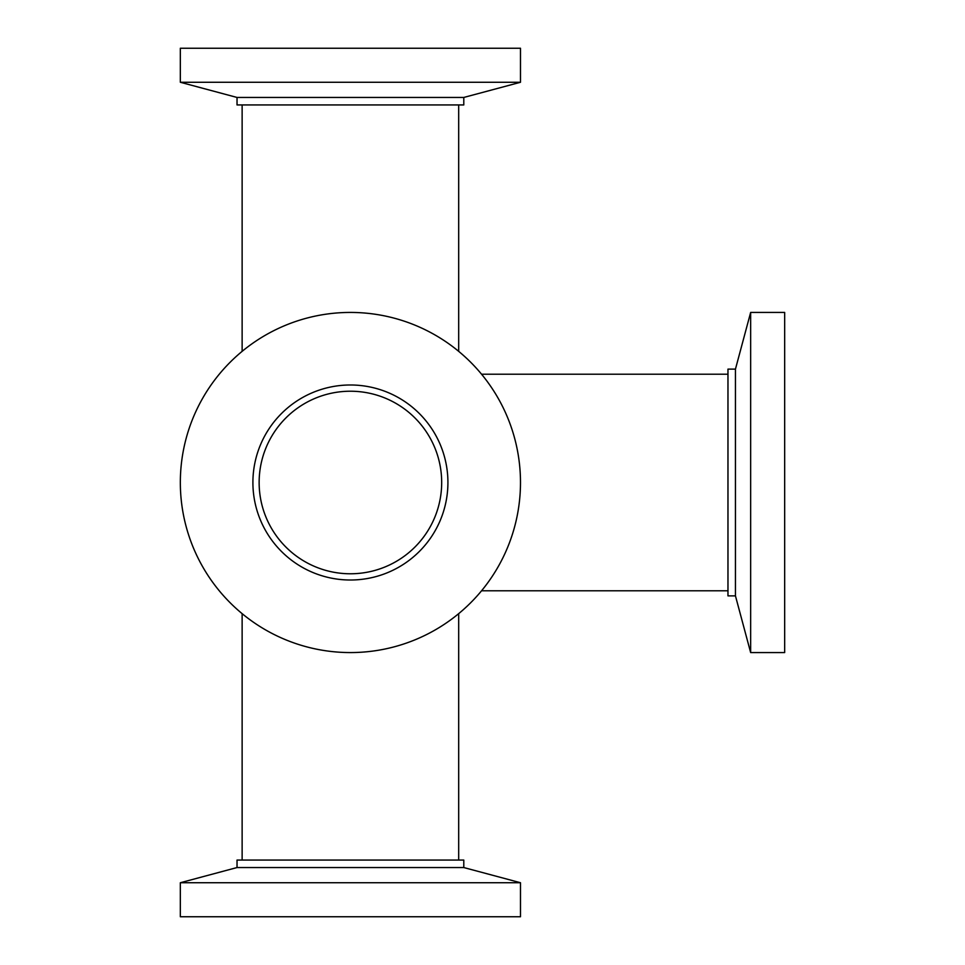 <?xml version="1.0" encoding="UTF-8"?>
<svg xmlns="http://www.w3.org/2000/svg" width="965" height="965" viewBox="0 0 965 965"><rect width="100%" height="100%" fill="white"/><g stroke="black" fill="none" stroke-linecap="round" stroke-linejoin="round"><path stroke-width="1.45" d="M458.689 860.056L458.689 613.644M458.689 104.944L458.689 351.356M180.334 482.5A170.069 170.069 0 0 1 350.416 312.431A170.069 170.069 0 0 1 520.485 482.5A170.069 170.069 0 0 1 350.416 652.569A170.069 170.069 0 0 1 180.334 482.5M259.139 482.5A91.277 91.277 0 0 1 350.416 391.223A91.277 91.277 0 0 1 441.681 482.5A91.277 91.277 0 0 1 350.416 573.777A91.277 91.277 0 0 1 259.139 482.5M252.902 482.5A97.513 97.513 0 0 1 350.416 384.987A97.513 97.513 0 0 1 447.917 482.5A97.513 97.513 0 0 1 350.416 580.013A97.513 97.513 0 0 1 252.902 482.5M520.485 82.266L180.334 82.266L180.334 48.25L520.485 48.25L520.485 82.266L463.791 97.453L237.028 97.453L180.334 82.266M463.791 97.453L463.791 104.944L237.028 104.944L237.028 97.453M180.334 882.734L520.485 882.734L520.485 916.75L180.334 916.75L180.334 882.734L237.028 867.547L463.791 867.547L520.485 882.734M237.028 867.547L237.028 860.056L463.791 860.056L463.791 867.547M727.972 590.785L481.559 590.785M750.649 652.569L750.649 312.431L784.666 312.431L784.666 652.569L750.649 652.569L735.451 595.875L735.451 369.125L750.649 312.431M735.451 595.875L727.972 595.875L727.972 369.125L735.451 369.125M242.131 613.644L242.131 860.056M242.131 351.356L242.131 104.944M481.559 374.215L727.972 374.215"/></g></svg>
